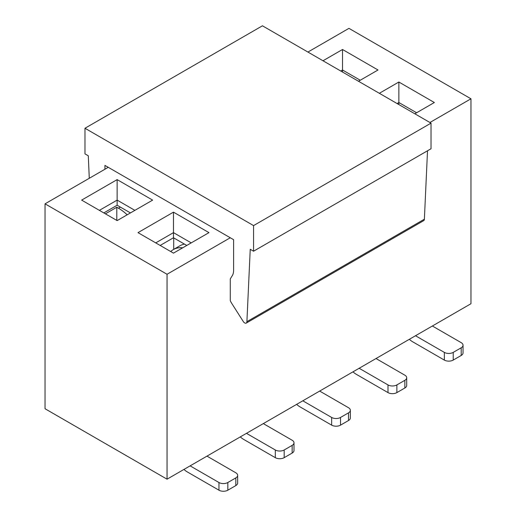 <?xml version="1.0" encoding="UTF-8"?>
<svg xmlns="http://www.w3.org/2000/svg" width="516" height="516" viewBox="0 0 516 516"><rect width="100%" height="100%" fill="white"/><g stroke="black" fill="none" stroke-linecap="round" stroke-linejoin="round"><path stroke-width="0.77" d="M104.935 169.242L104.935 165.404L233.6 239.682L233.6 270.365A15.686 9.056 60 0 1 232.31 275.615L230.271 278.885L230.271 300.693A15.686 9.056 -120 0 0 231.903 303.653L243.197 321.404A3.135 1.812 -120 0 0 246.267 323.087A3.135 1.812 -120 0 0 246.906 321.655L250.234 249.293L253.562 251.208L253.562 225.595L84.972 128.258L84.972 153.871L88.3 155.793L89.281 178.284M427.519 150.775L424.378 219.19A3.135 1.812 60 0 1 423.733 220.622L246.261 323.087M424.378 219.19L246.906 321.655M84.972 128.258L262.438 25.8L431.028 123.137L431.028 148.75L253.562 251.208M431.028 123.137L253.562 225.595M230.271 237.76L167.049 274.267L167.049 479.183L470.96 303.724L470.96 98.801L429.918 122.498M307.91 52.058L348.951 28.361L470.96 98.801M414.838 113.784L434.356 102.516L398.862 82.025L379.344 93.293M358.491 81.257L378.009 69.989L342.521 49.491L322.997 60.765M167.049 479.183L45.04 408.743L45.04 203.826L108.263 167.319M167.049 274.267L45.04 203.826M208.974 232.639L173.479 253.13L137.991 232.639L173.479 212.147L208.974 232.639M152.626 200.111L117.138 220.603L81.644 200.111L117.138 179.62L152.626 200.111M398.862 82.025L398.862 102.516L397.088 103.542M416.612 112.765L398.862 102.516L398.862 104.567M342.521 49.491L342.521 69.989L340.747 71.008M360.265 80.232L342.521 69.989L342.521 72.034M173.479 212.147L173.479 232.639L155.735 242.888M191.23 242.888L173.479 232.639L173.479 237.76L186.792 245.448M117.138 179.62L117.138 200.111L99.388 210.354M134.882 210.354L117.138 200.111L117.138 205.233L130.445 212.915M160.173 245.448L173.479 237.76M103.826 212.915L117.138 205.233M116.803 220.409L116.803 207.251L105.412 213.83M116.803 207.251L118.461 208.212A40.783 23.549 60 0 1 127.181 214.804M120.383 207.103L118.461 208.212M227.833 490.2L227.833 482.518L235.818 477.906L235.818 485.588L227.833 490.2A6.276 3.625 180 0 1 218.958 490.2L187.237 471.888A15.686 9.056 60 0 1 183.96 469.425M235.818 485.588A6.276 3.625 -0 0 0 237.657 483.028L237.657 475.346A6.276 3.625 180 0 1 235.818 477.906M206.98 456.131L235.818 472.785A6.276 3.625 180 0 1 237.657 475.346M227.833 482.518A6.276 3.625 180 0 1 218.958 482.518L190.12 465.864M184.489 244.12A40.783 23.549 -120 0 0 179.936 245.771L173.279 249.615A40.783 23.549 60 0 1 182.709 247.803M170.712 251.531A40.783 23.549 60 0 1 173.279 249.615M284.174 457.666L284.174 449.984L292.159 445.373L292.159 453.061L284.174 457.666A6.276 3.625 180 0 1 275.305 457.666L243.578 439.355A15.686 9.056 60 0 1 240.308 436.891M292.159 453.061A6.276 3.625 -0 0 0 293.997 450.5L293.997 442.812A6.276 3.625 180 0 1 292.159 445.373M263.321 423.604L292.159 440.251A6.276 3.625 180 0 1 293.997 442.812M284.174 449.984A6.276 3.625 180 0 1 275.305 449.984L246.467 433.337M340.521 425.139L340.521 417.457L348.506 412.845L348.506 420.527L340.521 425.139A6.276 3.625 180 0 1 331.646 425.139L299.925 406.821A15.686 9.056 60 0 1 296.648 404.363M348.506 420.527A6.276 3.625 -0 0 0 350.345 417.966L350.345 410.285A6.276 3.625 180 0 1 348.506 412.845M319.668 391.07L348.506 407.717A6.276 3.625 180 0 1 350.345 410.285M340.521 417.457A6.276 3.625 180 0 1 331.646 417.457L302.808 400.803M396.868 392.605L396.868 384.923L404.854 380.311L404.854 388L396.868 392.605A6.276 3.625 180 0 1 387.993 392.605L356.272 374.293A15.686 9.056 60 0 1 352.996 371.83M404.854 388A6.276 3.625 -0 0 0 406.692 385.433L406.692 377.751A6.276 3.625 180 0 1 404.854 380.311M376.016 358.543L404.854 375.19A6.276 3.625 180 0 1 406.692 377.751M396.868 384.923A6.276 3.625 180 0 1 387.993 384.923L359.155 368.276M453.216 360.078L453.216 352.389L461.201 347.784L461.201 355.466L453.216 360.078A6.276 3.625 180 0 1 444.341 360.078L412.619 341.76A15.686 9.056 60 0 1 409.343 339.302M461.201 355.466A6.276 3.625 -0 0 0 463.039 352.905L463.039 345.217A6.276 3.625 180 0 1 461.201 347.784M432.363 326.009L461.201 342.656A6.276 3.625 180 0 1 463.039 345.217M453.216 352.389A6.276 3.625 180 0 1 444.341 352.389L415.503 335.742M173.705 237.889L173.705 249.37M71.214 423.855L163.056 476.881M218.958 490.2L218.958 482.518M275.305 457.666L275.305 449.984M331.646 425.139L331.646 417.457M387.993 392.605L387.993 384.923M444.341 360.078L444.341 352.389"/></g></svg>
